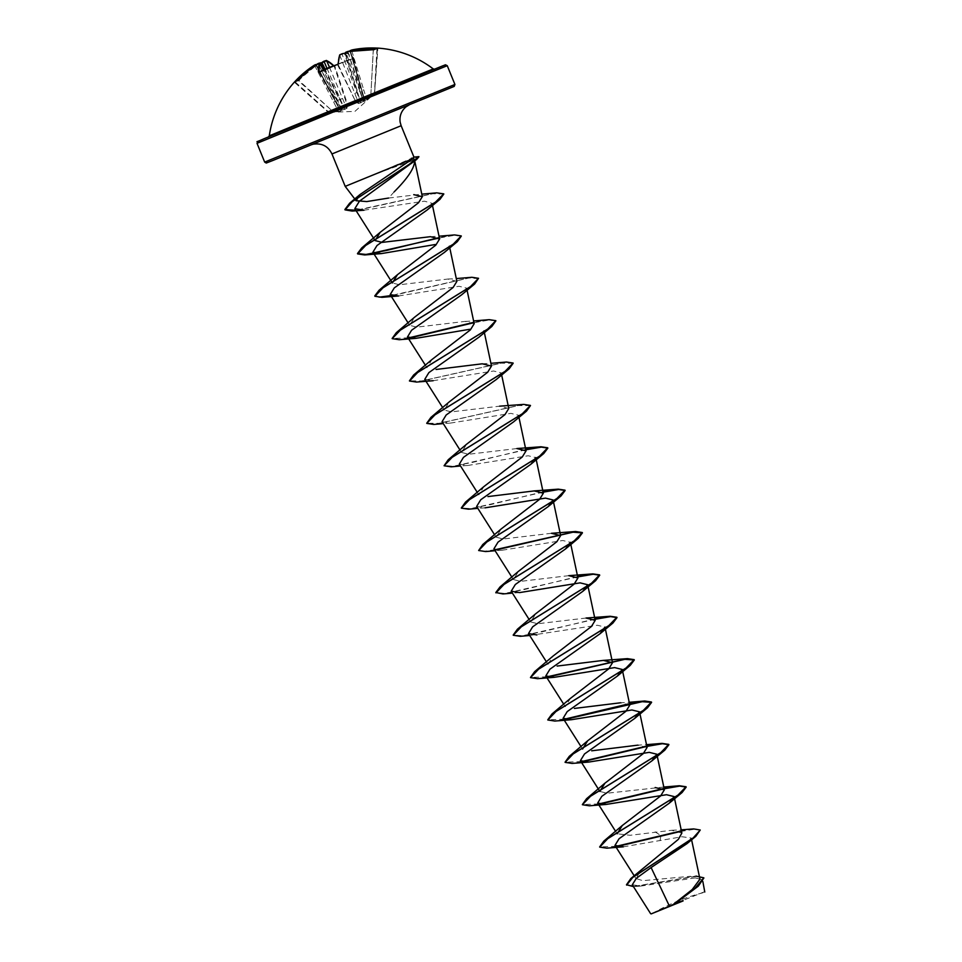 <?xml version="1.0" encoding="UTF-8"?>
<svg xmlns="http://www.w3.org/2000/svg" width="962" height="962" viewBox="0 0 962 962"><rect width="100%" height="100%" fill="white"/><g stroke="black" fill="none" stroke-linecap="round" stroke-linejoin="round"><path stroke-width="0.72" stroke-dasharray="4.81 3.61" d="M347.667 51.575L364.706 100.794L349.952 51.13A101.936 19.216 -107.1 0 1 350.312 51.202L350.625 52.032L349.362 51.599A101.936 99.699 -87 0 0 347.727 52.02L346.055 52.838A101.864 19.264 -110.7 0 1 353.15 58.429L353.535 57.792A102.381 19.36 69.3 0 0 346.404 52.164L347.715 51.527L346.404 52.164M374.11 49.615L373.917 49.988A102.225 17.448 -85.8 0 1 375.685 48.822A102.225 17.448 -85.8 0 1 377.393 48.605L376.984 48.641A101.864 99.988 -103.8 0 0 375.577 48.569M339.634 55.002L358.525 102.91L355.724 100.637L339.249 107.876L347.691 105.207L355.471 101.25L358.285 103.499L360.918 102.766L371.272 94.817L374.41 93.567L364.802 101.214L363.179 101.563L363.72 97.968L355.832 101.96L347.51 104.581L347.054 108.141L344.661 109.44L331.698 111.015L328.559 112.265L338.468 111.616L342.171 110.089L338.696 107.588L341.63 109.8L323.352 69.937M319.059 72.09L338.708 107.636L319.552 72.138A102.225 90.296 -0.9 0 1 337.566 64.779L338.071 64.43A101.864 19.264 -110.7 0 1 339.622 55.399L342.111 54.245A101.936 99.723 43.4 0 1 343.759 53.824L345.093 54.233L345.154 53.259A101.936 19.216 -107.1 0 1 345.382 52.922L347.955 52.008A101.864 100 60.4 0 1 373.316 50.096L370.875 94.48L374.579 93.23L373.701 94.36L374.579 93.23L377.393 48.605M329.677 112.338L328.463 111.796L331.746 110.486L341.618 109.848L318.41 64.117L320.178 62.758A102.441 19.288 -117.3 0 1 320.562 62.843A76.01 27.874 -161.6 0 0 319.637 64.442A76.01 32.359 119.2 0 1 321.296 63.071L320.562 62.843M294.3 82.239L294.973 82.251A102.225 17.304 41.4 0 1 298.46 80.844L331.746 110.486L298.954 80.507L297.763 80.88L298.689 80.135A102.381 100.493 76.2 0 1 318.242 63.66L298.581 80.231M269.288 135.834L433.249 68.927L434.656 69.168L269.853 136.46L433.261 69.709L268.458 136.989L269.288 135.834M337.47 64.562L355.471 101.25L338.035 64.286L352.826 58.706A102.225 90.139 -43.3 0 0 343.687 61.965A102.225 90.139 -43.3 0 0 334.8 66.065L333.561 65.945L334.788 65.813A102.73 90.596 136.7 0 1 337.277 64.574M704.978 891.558L669.336 905.951M345.202 186.375L378.439 172.883L411.892 160.87L414.622 160.45L414.754 161.159M378.234 173.172L415.716 157.84L411.892 160.87M394.131 191.883L388.6 198.052L421.789 194.144M414.73 160.991L411.279 163.793M378.439 172.883L413.997 157.227M699.963 879.16L689.682 876.358L642.832 880.663L635.954 878.534L641.438 869.191M681.866 833.032L671.668 830.29L630.146 835.293L617.183 833.789L615.608 831.348M663.804 787.036L606.95 793.229L599.879 791.425M647.101 747.426L637.926 745.141L646.512 744.66M629.797 705.062L620.634 702.777L629.22 702.296M563.732 704.232L565.283 706.685L570.37 698.424M548.015 664.309L553.102 656.048M586.038 618.037L537.794 623.737L530.711 621.945L535.774 613.696M568.758 575.661L520.514 581.361L513.431 579.557L518.506 571.308M551.442 533.297L503.21 538.997L496.127 537.193L501.19 528.944M477.272 492.376L478.835 494.829L483.91 486.568M516.871 448.545L468.626 454.256L461.544 452.453L466.618 444.203M508.766 408.465L499.579 406.18L451.346 411.88L444.252 410.077L449.326 401.827M425.396 365.259L426.948 367.712L432.022 359.463M474.17 323.713L464.995 321.428L416.762 327.14L409.68 325.336L414.766 317.063M456.878 281.349L447.715 279.064L399.446 284.764L392.376 282.972M363.985 210.209L424.47 201.178L432.022 203.295L427.104 210.041M449.783 247.871L449.326 245.743L444.408 252.405M398.593 295.971L459.03 286.267L466.582 288.119L461.688 294.781M484.367 332.611L483.91 330.483L478.98 337.157M424.783 379.329L433.177 380.712L493.614 371.007L501.166 372.859L496.284 379.521M442.063 421.705L450.469 423.088L510.906 413.371L518.494 415.223L513.564 421.897M459.331 464.093L467.772 465.464L528.198 455.747L535.786 457.599M476.623 506.469L485.052 507.84L477.825 508.369M493.903 548.833L502.356 550.204L562.77 540.5L570.37 542.34M529.701 635.485L597.354 625.24L604.942 627.092M623.388 846.813L682.022 836.748L691.209 838.01L686.904 843.686M632.287 884.775L640.8 886.074L695.418 877.861L702.5 879.857L697.222 887.096M655.134 831.865L660.99 835.629L660.04 840.668M680.074 831.18L693.674 828.919M626.49 884.739L635.245 886.134L695.995 876.117L689.682 876.358M680.603 831.445L694.672 829.208L700.384 830.362M633.453 886.603L695.718 876.49L703.871 877.993M616.173 846.332L599.651 846.933M664.105 788.419L663.467 788.551M598.881 803.955L582.359 804.557M646.813 746.043L646.163 746.187M581.601 761.591L565.067 762.193M629.521 703.667L628.883 703.811M564.321 719.215L547.775 719.817M547.041 676.839L530.483 677.44M594.937 618.927L542.857 631.625L522.234 635.714L513.191 635.076M577.645 576.551L524.951 589.393L504.389 593.41L495.815 592.52M495.141 549.723L483.381 551.358L478.523 550.156M543.061 491.81L490.969 504.509L470.358 508.597L461.327 507.96M525.769 449.434L473.088 462.277L452.513 466.293L443.939 465.416M523.713 404.401L439.285 423.328L426.743 423.22M506.397 362.037L421.969 380.964L409.451 380.832M489.117 319.661L473.232 322.462M408.718 337.866L392.147 338.468M471.825 277.284L390.8 295.611M454.521 234.92L438.66 237.722M436.76 192.857L355.844 210.281M418.434 156.529L415.716 157.84L418.867 156.878M616.919 846.572L606.733 848.159M599.639 804.196L589.429 805.795M582.347 761.82L572.137 763.419M565.067 719.444L554.858 721.055M547.787 677.08L537.554 678.679M595.009 619.3L520.274 636.303M577.717 576.923L502.97 593.939M495.911 549.963L485.678 551.563M543.133 492.183L468.398 509.187M525.841 449.807L451.094 466.823M530.471 405.591L518.061 405.555L433.802 424.446M513.179 363.227L500.769 363.179L416.522 382.07M495.887 320.851L489.117 320.033L473.617 322.763M409.451 338.095L399.218 339.706M478.679 278.655L469.071 277.994L391.005 295.947M461.303 236.111L454.545 235.281L439.033 238.023M443.807 194.047L432.912 193.723L356.06 210.618M378.367 172.703L415.572 157.479L411.111 157.948M349.879 51.022A76.01 45.96 -174.9 0 1 353.932 50.433A76.01 42.989 126.6 0 0 350.661 50.553A102.441 19.312 72.9 0 0 350.312 50.457L361.928 90.428L363.72 89.851L366.883 100.036M336.94 64.67L334.8 66.065L347.522 104.305L346.897 104.329L363.925 97.366L363.359 100.974L346.055 52.838M329.497 67.304L346.476 107.876L346.897 104.329L334.199 66.174A101.864 19.252 66.3 0 0 333.754 65.729M295.298 81.962L295.298 81.962A101.864 100 60.4 0 1 314.67 65.608L338.347 111.147L328.463 111.796L294.829 81.674M314.309 65.224L316.33 64.791A101.936 19.192 62.7 0 0 316.137 65.115L316.486 65.921L317.087 64.731A101.936 99.723 43.4 0 1 318.542 63.877L320.31 63.288M373.28 49.639L370.875 94.48L363.383 100.926L347.775 51.551M345.37 52.621L360.678 102.393L341.919 53.836M350.216 51.816L361.592 90.572L359.884 91.39L363.371 101.154L364.802 101.214L374.579 93.218L377.886 48.136L377.104 48.1M350.625 51.732L364.454 98.882L350.625 52.032L353.932 50.433M324.206 69.541L344.576 109.019L326.972 68.338M318.23 63.504L340.548 110.618L316.318 64.67M333.598 102.128L335.281 101.275L316.486 65.921L312.999 67.087M345.178 53.812L357.792 92.087L360.365 91.186M363.768 101.275L358.285 103.499M354.762 93.47L357.239 92.304L344.624 54.04M342.568 98.509L339.983 99.399L325.108 69.144M341.582 110.365L347.054 108.141M320.887 62.975L318.41 64.117A101.864 99.988 -103.8 0 0 298.954 80.507L294.396 82.107A102.73 17.388 -138.6 0 1 297.763 80.88M324.567 69.384L339.43 99.627L336.953 100.782M316.618 65.476L335.618 101.142L337.385 100.565M342.171 110.089L323.388 69.925M341.63 109.8L340.764 110.991L338.468 111.616M353.535 57.792L363.72 97.968L352.826 58.706M376.984 48.641L374.41 93.567M318.927 72.054L338.708 107.636L341.75 109.945M350.312 51.202L350.661 50.553M333.802 65.717L334.788 65.813M294.973 82.251L328.198 112.133L294.336 82.203M316.137 65.115L315.428 64.887M319.637 64.442L322.017 63.72M347.306 53.078L345.093 54.233M337.975 64.238A102.73 90.596 136.7 0 1 343.723 61.7A102.73 90.596 136.7 0 1 352.898 58.417M326.058 60.486A102.381 19.348 -113.7 0 1 333.561 65.945M333.778 110.161L259.56 140.656L373.941 94.12M257.022 143.326L447.258 65.693M378.162 117.629L312.71 144.312L378.162 117.629M454.918 84.464L264.67 162.097M401.142 125.721L331.962 153.956M409.547 104.654L311.219 144.781M351.779 50.806L363.72 89.851M329.786 112.35L354.942 111.388L373.629 94.432M703.114 892.712A205.471 205.471 0 0 0 652.849 913.215M311.135 144.817L409.632 104.617M691.594 839.79L691.209 838.01M635.954 878.534L634.15 875.697M582.575 749.061L581.024 746.608M548.003 664.321L546.44 661.856M530.699 621.945L529.148 619.492M513.419 579.569L511.856 577.116M496.115 537.205L494.564 534.74M518.951 417.352L518.494 415.223M461.532 452.453L459.98 450M501.659 374.976L501.202 372.859M444.252 410.089L442.688 407.623M467.075 290.235L466.618 288.119M409.668 325.336L408.104 322.883M432.491 205.495L432.022 203.295M702.5 879.857L702.849 881.529M671.668 830.29L681.192 829.845M635.389 886.483L640.8 886.074M482.287 363.804L490.897 363.311M464.995 321.428L473.605 320.947M447.715 279.052L456.313 278.571M430.423 236.688L439.021 236.195M450.469 423.088L443.241 423.617M467.772 465.464L460.533 465.993M502.356 550.204L495.117 550.733M519.648 592.58L512.409 593.109M353.174 58.466L363.949 97.415L363.371 101.154M316.27 65.705L339.382 109.067L316.354 64.731M359.884 91.39L345.995 52.79M320.526 62.698L318.23 63.66"/><path stroke-width="1.44" d="M434.656 69.168L433.249 68.927A102.742 102.742 0 0 0 377.657 48.1A102.73 17.532 94.2 0 0 376.214 48.34A102.73 17.532 94.2 0 0 374.434 49.519L374.11 49.615M433.249 68.927L288.047 128.078L269.288 135.834L268.458 136.989M374.434 49.519L373.244 49.639A102.381 100.505 -119.6 0 0 347.763 51.563L345.743 52.273A102.441 19.312 72.9 0 0 345.526 52.597A76.01 27.694 117.2 0 1 347.306 53.078A76.01 32.528 -163.6 0 0 343.434 53.451A102.441 100.228 -136.6 0 0 341.895 53.848L339.947 54.738A102.381 19.36 69.3 0 0 338.383 63.829L337.397 64.586A102.73 90.741 179.1 0 0 328.15 67.893A102.73 90.741 179.1 0 0 319.3 71.982L319.059 72.09M318.398 71.982A102.381 19.348 -113.7 0 1 319.588 63.059L318.206 63.516L320.31 63.288A101.864 19.252 66.3 0 0 319.119 72.006M318.206 63.516A102.441 100.228 -136.6 0 0 316.835 64.31A76.01 46.14 130.4 0 0 312.999 67.087A76.01 42.809 -171.1 0 1 315.428 64.887A102.441 19.288 -117.3 0 1 315.608 64.586L314.309 65.224A102.381 100.505 -119.6 0 0 294.829 81.674L294.264 82.275A102.73 17.388 -138.6 0 1 294.396 82.107A102.742 102.742 0 0 0 269.288 135.834M321.296 63.059L320.562 62.843L321.296 63.059A76.01 32.359 119.2 0 1 322.655 61.989L322.017 63.72L321.296 63.059A101.936 19.192 62.7 0 0 320.887 62.975L320.851 62.77M322.847 61.881A102.441 100.192 93 0 1 324.002 61.219L326.467 60.45L324.158 61.64A101.936 99.699 -87 0 0 322.691 62.494L322.655 61.989M682.743 901.069L652.849 913.215L682.743 901.069M683.068 900.937L651.178 913.9L683.068 900.937M651.178 913.9L672.931 904.713L692.195 889.561L699.963 879.16L691.594 839.79M388.6 198.052L366.787 201.575L356.096 200.733L359.932 194.589L412.614 158.838L345.202 186.375L331.962 153.956L401.142 125.721L400.132 122.102C399.374 115.993 401.31 110.919 405.952 106.878L409.632 104.617M414.622 160.45C414.875 167.508 408.044 177.982 394.131 191.883M681.192 829.845L693.674 828.919L700.24 830.014L695.803 836.351L686.904 843.698L651.106 867.556L669.336 905.951M700.24 830.014L693.217 837.89L630.832 878.534L678.366 839.345L681.866 833.032L674.121 796.572L669.191 803.246L619.095 838.696L614.958 845.43L623.388 846.813L606.733 848.159L599.711 847.113L607.996 838.443L682.094 792.52L686.183 787.108L679.761 786.074L664.177 788.78M617.183 833.789L622.258 825.54L660.605 795.959L664.369 789.814L655.194 787.517M604.942 627.092L600.035 633.754L549.927 669.215L545.803 675.949L554.22 677.32L614.646 667.604L622.222 669.468L617.315 676.13L567.219 711.591L563.095 718.313L571.512 719.696L631.926 709.98L639.514 711.832L634.619 718.494L584.511 753.955L580.387 760.689L599.867 791.425L604.954 783.176L643.301 753.595L647.101 747.426L639.538 711.832M637.926 745.141L591.702 750.805M582.599 749.049L587.674 740.788L626.021 711.219L629.797 705.062L622.246 669.456M620.634 702.777L574.398 708.441M547.775 719.817L551.972 713.984L570.37 698.424L608.718 668.855L612.517 662.686L603.33 660.401L557.13 666.065M530.483 677.44L534.668 671.62L553.09 656.036L591.438 626.478L595.225 620.322L586.038 618.037L610.161 616.269L594.937 618.927M513.191 635.076L517.388 629.232L535.774 613.696L574.146 584.102L577.934 577.946L568.758 575.661L592.857 573.893L577.645 576.551M512.409 593.109L502.97 593.939L495.815 592.52L500.084 586.868L518.506 571.296L556.854 541.726L560.63 535.581L551.442 533.297L575.589 531.517L495.141 549.723M495.117 550.733L485.678 551.563L478.667 550.517L482.792 544.504L501.19 528.944L539.562 499.35L543.35 493.205L534.163 490.921L487.962 496.572M461.327 507.96L465.512 502.116L483.91 486.568L522.282 456.986L526.046 450.841L516.871 448.545L540.993 446.777L525.769 449.434M460.533 465.993L451.094 466.823L444.083 465.764L448.208 459.764L466.618 444.203L504.978 414.61L508.766 408.465M426.743 423.22L430.928 417.376L449.326 401.827L487.686 372.246L491.462 366.089L482.287 363.804L436.075 369.468M409.451 380.832L413.636 375L432.022 359.463L470.382 329.882L474.17 323.713M392.147 338.468L396.332 332.648L414.754 317.063L453.114 287.494L456.878 281.349L449.783 247.871M439.033 238.023L364.646 254.954L357.623 253.908L365.921 245.226L440.007 199.314L427.104 210.041L376.996 245.514L372.883 252.224L392.376 282.972L397.438 274.711L435.798 245.142L439.598 238.973L430.423 236.688L382.167 242.388L375.108 240.584L380.182 232.323L418.518 202.754L422.318 196.681L413.78 194.637M416.642 159.464L359.415 201.19L354.822 208.67L363.985 210.209L352.2 211.075L345.033 209.872L352.393 201.527L416.642 159.464L418.867 156.878M372.883 252.224L381.301 253.607L435.185 244.528M457.287 241.69L444.408 252.405L394.288 287.878L390.187 294.588L398.593 295.971L381.938 297.33L374.915 296.284L383.189 287.614L457.287 241.69L461.303 236.111M415.897 338.347L399.218 339.706L392.207 338.648L400.505 329.978L474.591 284.055L461.688 294.781L411.58 330.255L407.491 336.965L415.897 338.347L469.769 329.281M433.177 380.712L416.522 382.07L409.499 381.024L417.797 372.354L491.883 326.431L478.98 337.157L428.872 372.619L424.783 379.329M443.241 423.617L433.802 424.446L426.791 423.4L435.064 414.73L509.163 368.807L496.284 379.521L446.164 414.995L442.063 421.705L459.98 450M444.083 465.764L452.38 457.094L526.467 411.171L513.564 421.897L463.456 457.371L459.331 464.093M543.35 493.205L535.786 457.599L530.856 464.273L480.76 499.735L476.623 506.469L494.564 534.74M485.052 507.84L545.478 498.124L553.078 499.963L548.16 506.637L498.051 542.099L493.903 548.833L511.856 577.116M577.934 577.946L570.37 542.34L565.428 549.025L515.343 584.475L511.207 591.209L519.648 592.58L580.074 582.864L587.65 584.716L582.744 591.389L532.635 626.851L528.499 633.573L536.928 634.944M580.387 760.689L588.804 762.06L649.218 752.356L656.806 754.208L651.899 760.87L601.803 796.332L597.679 803.054L606.108 804.436L666.51 794.72L674.109 796.572M651.106 867.556L636.375 878.27L632.287 884.775L650.625 913.672M703.871 877.993L698.28 886.17L674.711 903.883L682.984 900.552M616.173 846.332L680.074 831.18M630.832 878.534L626.49 884.739L633.453 886.603M695.995 876.117L703.811 877.813L694.72 888.647L672.931 904.713M616.919 846.572L680.603 831.445M695.803 836.351L632.792 877.416L626.635 885.1M698.28 886.17L673.003 904.653M401.142 125.721L413.997 157.227L412.614 158.838M599.651 846.933L603.847 841.101L677.801 795.273L686.038 786.76L679.328 785.75L664.105 788.419M663.467 788.551L598.881 803.955M582.359 804.557L586.543 798.737L660.485 752.921L668.746 744.384L662.036 743.385L646.813 746.043M646.163 746.187L581.601 761.591M565.067 762.193L569.263 756.348L643.205 710.533L651.454 702.019L644.732 701.009L629.521 703.667M628.883 703.811L564.321 719.215M551.972 713.984L625.913 668.157L634.162 659.643L627.452 658.633L547.041 676.839M534.668 671.62L608.609 625.805L616.87 617.267L610.161 616.269M517.388 629.232L591.329 583.417L599.579 574.891L592.857 573.893M500.084 586.868L574.037 541.041L582.287 532.527L575.589 531.517M482.792 544.504L556.733 498.689L564.995 490.151L558.285 489.153L543.061 491.81M465.512 502.116L539.466 456.301L547.703 447.775L540.993 446.777M448.208 459.764L522.15 413.937L530.411 405.411L523.713 404.401L499.579 406.168M430.928 417.376L504.858 371.56L513.119 363.035L506.397 362.037L490.897 363.311M413.636 375L487.59 329.184L495.827 320.659L489.117 319.661L473.605 320.947M473.232 322.462L408.718 337.866M396.332 332.648L470.274 286.82L478.535 278.295L471.825 277.284L456.313 278.571M390.8 295.611L379.461 297.126L374.771 295.923L379.052 290.259L452.994 244.444L461.243 235.918L454.521 234.92L439.021 236.195M438.66 237.722L386.267 250.493L365.945 254.449L357.479 253.547L361.76 247.895L435.113 202.477L443.747 193.855L436.76 192.857L421.789 194.144M355.844 210.281L344.889 209.524L349.639 203.21L407.022 166.017L418.915 156.638L413.564 157.143M663.84 788.852L599.639 804.196M606.108 804.436L589.429 805.795L582.419 804.737L590.716 796.067L664.802 750.144L668.891 744.744L662.481 743.71L646.885 746.416M646.548 746.488L582.347 761.82M588.804 762.06L572.137 763.419L565.127 762.373L573.4 753.703L647.498 707.791L651.599 702.368L642.207 701.683L565.067 719.444M571.512 719.696L554.858 721.055L547.835 719.997L556.132 711.327L630.218 665.403L634.307 659.992L624.903 659.307L547.787 677.08M554.22 677.32L537.554 678.679L530.543 677.633L538.828 668.963L612.926 623.039L617.015 617.628L610.605 616.594L595.009 619.3M529.701 635.485L520.274 636.303L513.251 635.257L521.536 626.587L595.622 580.675L599.723 575.252L593.301 574.218L577.717 576.923M495.959 592.881L504.256 584.199L578.342 538.287L582.431 532.876L573.027 532.19L495.911 549.963M478.667 550.517L486.94 541.846L561.05 495.923L565.139 490.512L558.73 489.478L543.133 492.183M477.825 508.369L468.398 509.187L461.375 508.14L469.66 499.47L543.746 453.547L547.847 448.136L541.426 447.102L525.841 449.807M526.467 411.171L530.471 405.591M509.163 368.807L513.179 363.227M491.883 326.431L495.887 320.851M473.617 322.763L409.451 338.095M474.591 284.055L478.535 278.295M391.005 295.947L381.938 297.33M440.007 199.314L443.807 194.047M356.06 210.618L352.2 211.075M346.404 52.164L347.715 51.527A102.441 100.192 93 0 1 349.026 51.19M349.254 51.13L349.254 51.13A76.01 45.96 -174.9 0 1 349.879 51.022M350.312 50.457L351.695 50.517L349.94 51.106M345.154 53.259L345.526 52.597L345.154 53.259M333.754 65.729A101.864 19.252 66.3 0 0 326.743 60.726L324.158 61.64L326.972 68.338M349.891 51.082L351.683 50A102.381 100.493 76.2 0 1 377.104 48.1L377.886 48.136M347.667 51.575L346.933 51.756M347.763 51.563L374.074 49.651L377.657 48.1M341.895 53.848L339.634 55.002L338.035 64.286L336.94 64.67M329.497 67.304L326.467 60.45L334.103 66.005M319.588 63.059L323.352 69.937M316.354 64.731L314.309 65.224L294.973 82.251M316.137 65.115L315.428 64.887M315.608 64.586L316.282 64.707M337.277 64.574A102.73 90.596 136.7 0 1 337.975 64.238M334.091 111.7L257.022 143.326C259.62 139.49 252.08 144.168 263.841 138.817L445.442 64.791L447.258 65.693L334.091 111.7M454.918 84.464L264.67 162.097L266.258 163.047L272.703 160.546L454.208 86.4L454.918 84.464L447.258 65.693M311.219 144.781L409.547 104.654M373.941 94.12L443.073 65.705L333.778 110.161M375.577 48.569A101.864 99.988 -103.8 0 0 351.695 50.517L351.779 50.806M322.21 63.252L325.108 69.144M324.567 69.384L321.657 63.48M320.887 62.975L324.206 69.541M356.096 200.733L345.202 186.375M264.67 162.097L257.022 143.326M634.15 875.697L614.946 845.442M615.608 831.348L597.655 803.066M664.393 789.802L656.83 754.196M581.024 746.608L563.071 718.325M563.732 704.232L545.779 675.961M612.517 662.686L604.954 627.08M546.44 661.856L528.487 633.585M595.225 620.322L587.662 584.716M529.148 619.492L511.195 591.209M560.642 535.569L553.078 499.963M477.272 492.376L459.319 464.093M526.07 450.829L518.951 417.352M508.778 408.453L501.659 374.976M442.688 407.623L424.747 379.353M491.486 366.089L484.367 332.611M425.396 365.259L407.455 336.989M474.194 323.713L467.075 290.235M408.104 322.883L390.163 294.612M439.61 238.973L432.491 205.495M375.084 240.596L354.81 208.67M422.33 196.681L414.67 160.618M702.849 881.529L704.785 892.027M331.962 153.956C328.15 146.176 321.897 142.917 313.227 144.18L311.135 144.817M359.932 194.589L349.639 203.21M622.258 825.528L603.847 841.101M663.804 787.036L679.328 785.75M604.954 783.164L586.543 798.737M646.512 744.66L662.036 743.385M587.674 740.788L569.263 756.348M629.22 702.296L644.732 701.009M603.33 660.401L627.452 658.633M534.175 490.909L558.285 489.153M397.438 274.711L379.052 290.259M380.182 232.323L361.76 247.895M381.301 253.607L364.646 254.954M530.856 464.273L543.746 453.547M548.16 506.637L561.05 495.923M565.44 549.025L578.342 538.287M582.744 591.389L595.622 580.675M600.035 633.754L612.926 623.039M617.315 676.13L630.218 665.403M634.619 718.494L647.498 707.791M651.899 760.87L664.802 750.144M669.191 803.246L682.094 792.52M323.388 69.925L320.322 63.215M351.683 50L377.104 48.1M349.134 51.154L347.703 51.527M345.274 52.73L347.775 51.551M343.302 53.475L341.907 53.836M322.763 61.917L324.014 61.195M338.047 64.153L319.131 72.21M316.943 64.25L318.218 63.504"/></g></svg>
